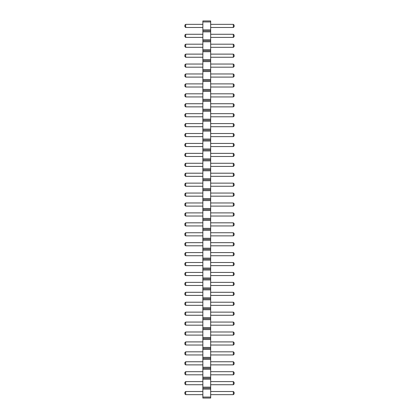 <?xml version="1.0" encoding="UTF-8"?>
<svg xmlns="http://www.w3.org/2000/svg" width="419" height="419" viewBox="0 0 419 419"><rect width="100%" height="100%" fill="white"/><g stroke="black" fill="none" stroke-linecap="round" stroke-linejoin="round"><path stroke-width="0.31" stroke-dasharray="2.1 1.57" d="M202.859 397.06L202.859 388.125L210.673 388.125L210.673 398.05L202.859 398.05L202.859 397.06L210.673 397.06M202.859 388.125L202.859 20.95L210.673 20.95L210.673 388.125M202.859 374.806L202.859 371.679L202.859 374.806L185.669 374.806L185.669 371.679L202.859 371.679M202.859 361.754L202.859 364.881L202.859 361.754L185.669 361.754L184.884 362.535L184.884 364.101L185.669 364.881L185.669 361.754M202.859 351.829L202.859 354.956L202.859 351.829L185.669 351.829L184.884 352.609L184.884 354.175L185.669 354.956L185.669 351.829M202.859 325.186L202.859 322.059L202.859 325.186L185.669 325.186L185.669 322.059L202.859 322.059M202.859 331.984L202.859 335.111L202.859 331.984L185.669 331.984L184.884 332.765L184.884 334.325L185.669 335.111L185.669 331.984M202.859 345.031L202.859 341.909L202.859 345.031L185.669 345.031L185.669 341.909L202.859 341.909M202.859 262.519L202.859 265.641L202.859 262.519L185.669 262.519L184.884 263.3L184.884 264.86L185.669 265.641L185.669 262.519M202.859 275.566L202.859 272.439L202.859 275.566L185.669 275.566L185.669 272.439L202.859 272.439M202.859 292.289L202.859 295.416L202.859 292.289L185.669 292.289L184.884 293.07L184.884 294.63L185.669 295.416L185.669 292.289M202.859 285.491L202.859 282.364L202.859 285.491L185.669 285.491L185.669 282.364L202.859 282.364M202.859 315.261L202.859 312.134L202.859 315.261L185.669 315.261L185.669 312.134L202.859 312.134M202.859 305.336L202.859 302.214L202.859 305.336L185.669 305.336L185.669 302.214L202.859 302.214M202.859 245.796L202.859 242.669L202.859 245.796L185.669 245.796L185.669 242.669L202.859 242.669M202.859 252.594L202.859 255.721L202.859 252.594L185.669 252.594L184.884 253.375L184.884 254.941L185.669 255.721L185.669 252.594M202.859 116.786L202.859 113.664L202.859 116.786L185.669 116.786L185.669 113.664L202.859 113.664M202.859 123.584L202.859 126.711L202.859 123.584L185.669 123.584L184.884 124.37L184.884 125.93L185.669 126.711L185.669 123.584M202.859 133.509L202.859 136.636L202.859 133.509L185.669 133.509L184.884 134.29L184.884 135.856L185.669 136.636L185.669 133.509M202.859 153.359L202.859 156.481L202.859 153.359L185.669 153.359L184.884 154.14L184.884 155.7L185.669 156.481L185.669 153.359M202.859 143.434L202.859 146.561L202.859 143.434L185.669 143.434L184.884 144.215L184.884 145.775L185.669 146.561L185.669 143.434M202.859 163.279L202.859 166.406L202.859 163.279L185.669 163.279L184.884 164.059L184.884 165.625L185.669 166.406L185.669 163.279M202.859 235.871L202.859 232.744L202.859 235.871L185.669 235.871L185.669 232.744L202.859 232.744M202.859 225.946L202.859 222.824L202.859 225.946L185.669 225.946L185.669 222.824L202.859 222.824M202.859 212.899L202.859 216.026L202.859 212.899L185.669 212.899L184.884 213.68L184.884 215.246L185.669 216.026L185.669 212.899M202.859 202.974L202.859 206.101L202.859 202.974L185.669 202.974L184.884 203.754L184.884 205.32L185.669 206.101L185.669 202.974M202.859 173.204L202.859 176.331L202.859 173.204L185.669 173.204L184.884 173.985L184.884 175.551L185.669 176.331L185.669 173.204M202.859 183.129L202.859 186.256L202.859 183.129L185.669 183.129L184.884 183.91L184.884 185.47L185.669 186.256L185.669 183.129M202.859 196.176L202.859 193.054L202.859 196.176L185.669 196.176L185.669 193.054L202.859 193.054M202.859 394.651L202.859 391.524L202.859 394.651L185.669 394.651L185.669 391.524L202.859 391.524M202.859 381.604L202.859 384.726L202.859 381.604L185.669 381.604L184.884 382.385L184.884 383.945L185.669 384.726L185.669 381.604M202.859 34.274L202.859 37.396L202.859 34.274L185.669 34.274L184.884 35.055L184.884 36.615L185.669 37.396L185.669 34.274M202.859 47.321L202.859 44.194L202.859 47.321L185.669 47.321L185.669 44.194L202.859 44.194M202.859 54.119L202.859 57.246L202.859 54.119L185.669 54.119L184.884 54.899L184.884 56.465L185.669 57.246L185.669 54.119M202.859 87.016L202.859 83.889L202.859 87.016L185.669 87.016L185.669 83.889L202.859 83.889M202.859 77.091L202.859 73.969L202.859 77.091L185.669 77.091L185.669 73.969L202.859 73.969M202.859 67.171L202.859 64.044L202.859 67.171L185.669 67.171L185.669 64.044L202.859 64.044M202.859 106.866L202.859 103.739L202.859 106.866L185.669 106.866L185.669 103.739L202.859 103.739M202.859 93.814L202.859 96.941L202.859 93.814L185.669 93.814L184.884 94.594L184.884 96.16L185.669 96.941L185.669 93.814M202.859 27.476L202.859 24.349L202.859 27.476L185.669 27.476L185.669 24.349L202.859 24.349M210.673 371.679L210.673 374.806L210.673 371.679L233.331 371.679L233.331 374.806L234.116 374.02L234.116 372.46L233.331 371.679M210.673 361.754L210.673 364.881L210.673 361.754L233.331 361.754L233.331 364.881L234.116 364.101L234.116 362.535L233.331 361.754M210.673 351.829L210.673 354.956L210.673 351.829L233.331 351.829L233.331 354.956L234.116 354.175L234.116 352.609L233.331 351.829M210.673 322.059L210.673 325.186L210.673 322.059L233.331 322.059L233.331 325.186L234.116 324.406L234.116 322.84L233.331 322.059M210.673 331.984L210.673 335.111L210.673 331.984L233.331 331.984L233.331 335.111L234.116 334.325L234.116 332.765L233.331 331.984M210.673 341.909L210.673 345.031L210.673 341.909L233.331 341.909L233.331 345.031L234.116 344.25L234.116 342.69L233.331 341.909M210.673 265.641L210.673 262.519L210.673 265.641L233.331 265.641L233.331 262.519L210.673 262.519M210.673 272.439L210.673 275.566L210.673 272.439L233.331 272.439L233.331 275.566L234.116 274.785L234.116 273.225L233.331 272.439M210.673 295.416L210.673 292.289L210.673 295.416L233.331 295.416L233.331 292.289L210.673 292.289M210.673 282.364L210.673 285.491L210.673 282.364L233.331 282.364L233.331 285.491L234.116 284.711L234.116 283.144L233.331 282.364M210.673 312.134L210.673 315.261L210.673 312.134L233.331 312.134L233.331 315.261L234.116 314.48L234.116 312.92L233.331 312.134M210.673 305.336L210.673 302.214L210.673 305.336L233.331 305.336L233.331 302.214L210.673 302.214M210.673 242.669L210.673 245.796L210.673 242.669L233.331 242.669L233.331 245.796L234.116 245.015L234.116 243.449L233.331 242.669M210.673 255.721L210.673 252.594L210.673 255.721L233.331 255.721L233.331 252.594L210.673 252.594M210.673 116.786L210.673 113.664L210.673 116.786L233.331 116.786L233.331 113.664L210.673 113.664M210.673 126.711L210.673 123.584L210.673 126.711L233.331 126.711L233.331 123.584L210.673 123.584M210.673 133.509L210.673 136.636L210.673 133.509L233.331 133.509L233.331 136.636L234.116 135.856L234.116 134.29L233.331 133.509M210.673 153.359L210.673 156.481L210.673 153.359L233.331 153.359L233.331 156.481L234.116 155.7L234.116 154.14L233.331 153.359M210.673 143.434L210.673 146.561L210.673 143.434L233.331 143.434L233.331 146.561L234.116 145.775L234.116 144.215L233.331 143.434M210.673 166.406L210.673 163.279L210.673 166.406L233.331 166.406L233.331 163.279L210.673 163.279M210.673 235.871L210.673 232.744L210.673 235.871L233.331 235.871L233.331 232.744L210.673 232.744M210.673 225.946L210.673 222.824L210.673 225.946L233.331 225.946L233.331 222.824L210.673 222.824M210.673 212.899L210.673 216.026L210.673 212.899L233.331 212.899L233.331 216.026L234.116 215.246L234.116 213.68L233.331 212.899M210.673 202.974L210.673 206.101L210.673 202.974L233.331 202.974L233.331 206.101L234.116 205.32L234.116 203.754L233.331 202.974M210.673 176.331L210.673 173.204L210.673 176.331L233.331 176.331L233.331 173.204L210.673 173.204M210.673 186.256L210.673 183.129L210.673 186.256L233.331 186.256L233.331 183.129L210.673 183.129M210.673 193.054L210.673 196.176L210.673 193.054L233.331 193.054L233.331 196.176L234.116 195.395L234.116 193.835L233.331 193.054M210.673 394.651L210.673 391.524L210.673 394.651L233.331 394.651L233.331 391.524L210.673 391.524M210.673 384.726L210.673 381.604L210.673 384.726L233.331 384.726L233.331 381.604L210.673 381.604M210.673 34.274L210.673 37.396L210.673 34.274L233.331 34.274L233.331 37.396L234.116 36.615L234.116 35.055L233.331 34.274M210.673 44.194L210.673 47.321L210.673 44.194L233.331 44.194L233.331 47.321L234.116 46.54L234.116 44.98L233.331 44.194M210.673 54.119L210.673 57.246L210.673 54.119L233.331 54.119L233.331 57.246L234.116 56.465L234.116 54.899L233.331 54.119M210.673 83.889L210.673 87.016L210.673 83.889L233.331 83.889L233.331 87.016L234.116 86.235L234.116 84.675L233.331 83.889M210.673 73.969L210.673 77.091L210.673 73.969L233.331 73.969L233.331 77.091L234.116 76.31L234.116 74.75L233.331 73.969M210.673 64.044L210.673 67.171L210.673 64.044L233.331 64.044L233.331 67.171L234.116 66.391L234.116 64.825L233.331 64.044M210.673 106.866L210.673 103.739L210.673 106.866L233.331 106.866L233.331 103.739L210.673 103.739M210.673 96.941L210.673 93.814L210.673 96.941L233.331 96.941L233.331 93.814L210.673 93.814M210.673 27.476L210.673 24.349L210.673 27.476L233.331 27.476L233.331 24.349L210.673 24.349M202.859 389.12L210.673 389.12M202.859 387.135L210.673 387.135M202.859 379.195L210.673 379.195M202.859 378.205L210.673 378.205M202.859 377.21L210.673 377.21M202.859 369.27L210.673 369.27M202.859 368.28L210.673 368.28M202.859 367.285L210.673 367.285M202.859 359.35L210.673 359.35M202.859 358.355L210.673 358.355M202.859 357.365L210.673 357.365M202.859 349.425L210.673 349.425M202.859 348.43L210.673 348.43M202.859 347.44L210.673 347.44M202.859 339.5L210.673 339.5M202.859 338.51L210.673 338.51M202.859 337.515L210.673 337.515M202.859 329.575L210.673 329.575M202.859 328.585L210.673 328.585M202.859 327.59L210.673 327.59M202.859 319.655L210.673 319.655M202.859 318.66L210.673 318.66M202.859 317.67L210.673 317.67M202.859 309.73L210.673 309.73M202.859 308.735L210.673 308.735M202.859 307.745L210.673 307.745M202.859 299.805L210.673 299.805M202.859 298.815L210.673 298.815M202.859 297.82L210.673 297.82M202.859 289.88L210.673 289.88M202.859 288.89L210.673 288.89M202.859 287.895L210.673 287.895M202.859 279.96L210.673 279.96M202.859 278.965L210.673 278.965M202.859 277.975L210.673 277.975M202.859 270.035L210.673 270.035M202.859 269.04L210.673 269.04M202.859 268.05L210.673 268.05M202.859 260.11L210.673 260.11M202.859 259.12L210.673 259.12M202.859 258.125L210.673 258.125M202.859 250.185L210.673 250.185M202.859 249.195L210.673 249.195M202.859 248.2L210.673 248.2M202.859 240.265L210.673 240.265M202.859 239.27L210.673 239.27M202.859 238.28L210.673 238.28M202.859 230.34L210.673 230.34M202.859 229.345L210.673 229.345M202.859 228.355L210.673 228.355M202.859 220.415L210.673 220.415M202.859 219.425L210.673 219.425M202.859 218.43L210.673 218.43M202.859 210.49L210.673 210.49M202.859 209.5L210.673 209.5M202.859 208.51L210.673 208.51M202.859 200.57L210.673 200.57M202.859 199.575L210.673 199.575M202.859 198.585L210.673 198.585M202.859 190.645L210.673 190.645M202.859 189.655L210.673 189.655M202.859 188.66L210.673 188.66M202.859 180.72L210.673 180.72M202.859 179.73L210.673 179.73M202.859 178.735L210.673 178.735M202.859 170.8L210.673 170.8M202.859 169.805L210.673 169.805M202.859 168.815L210.673 168.815M202.859 160.875L210.673 160.875M202.859 159.88L210.673 159.88M202.859 158.89L210.673 158.89M202.859 150.95L210.673 150.95M202.859 149.96L210.673 149.96M202.859 148.965L210.673 148.965M202.859 141.025L210.673 141.025M202.859 140.035L210.673 140.035M202.859 139.04L210.673 139.04M202.859 131.105L210.673 131.105M202.859 130.11L210.673 130.11M202.859 129.12L210.673 129.12M202.859 121.18L210.673 121.18M202.859 120.185L210.673 120.185M202.859 119.195L210.673 119.195M202.859 111.255L210.673 111.255M202.859 110.265L210.673 110.265M202.859 109.27L210.673 109.27M202.859 101.33L210.673 101.33M202.859 100.34L210.673 100.34M202.859 99.345L210.673 99.345M202.859 91.41L210.673 91.41M202.859 90.415L210.673 90.415M202.859 89.425L210.673 89.425M202.859 81.485L210.673 81.485M202.859 80.49L210.673 80.49M202.859 79.5L210.673 79.5M202.859 71.56L210.673 71.56M202.859 70.57L210.673 70.57M202.859 69.575L210.673 69.575M202.859 61.635L210.673 61.635M202.859 60.645L210.673 60.645M202.859 59.65L210.673 59.65M202.859 51.715L210.673 51.715M202.859 50.72L210.673 50.72M202.859 49.73L210.673 49.73M202.859 41.79L210.673 41.79M202.859 40.795L210.673 40.795M202.859 39.805L210.673 39.805M202.859 31.865L210.673 31.865M202.859 30.875L210.673 30.875M202.859 29.88L210.673 29.88M202.859 21.94L210.673 21.94M185.669 364.881L202.859 364.881M185.669 354.956L202.859 354.956M185.669 335.111L202.859 335.111M185.669 265.641L202.859 265.641M185.669 295.416L202.859 295.416M185.669 255.721L202.859 255.721M185.669 126.711L202.859 126.711M185.669 136.636L202.859 136.636M185.669 156.481L202.859 156.481M185.669 146.561L202.859 146.561M185.669 166.406L202.859 166.406M185.669 216.026L202.859 216.026M185.669 206.101L202.859 206.101M185.669 176.331L202.859 176.331M185.669 186.256L202.859 186.256M185.669 384.726L202.859 384.726M185.669 37.396L202.859 37.396M185.669 57.246L202.859 57.246M185.669 96.941L202.859 96.941M210.673 374.806L233.331 374.806M210.673 364.881L233.331 364.881M210.673 354.956L233.331 354.956M210.673 325.186L233.331 325.186M210.673 335.111L233.331 335.111M210.673 345.031L233.331 345.031M210.673 275.566L233.331 275.566M210.673 285.491L233.331 285.491M210.673 315.261L233.331 315.261M210.673 245.796L233.331 245.796M210.673 136.636L233.331 136.636M210.673 156.481L233.331 156.481M210.673 146.561L233.331 146.561M210.673 216.026L233.331 216.026M210.673 206.101L233.331 206.101M210.673 196.176L233.331 196.176M210.673 37.396L233.331 37.396M210.673 47.321L233.331 47.321M210.673 57.246L233.331 57.246M210.673 87.016L233.331 87.016M210.673 77.091L233.331 77.091M210.673 67.171L233.331 67.171M185.669 374.806L184.884 374.02L184.884 372.46L185.669 371.679M185.669 325.186L184.884 324.406L184.884 322.84L185.669 322.059M185.669 345.031L184.884 344.25L184.884 342.69L185.669 341.909M185.669 275.566L184.884 274.785L184.884 273.225L185.669 272.439M185.669 285.491L184.884 284.711L184.884 283.144L185.669 282.364M185.669 315.261L184.884 314.48L184.884 312.92L185.669 312.134M185.669 305.336L184.884 304.555L184.884 302.995L185.669 302.214M185.669 245.796L184.884 245.015L184.884 243.449L185.669 242.669M185.669 116.786L184.884 116.005L184.884 114.445L185.669 113.664M185.669 235.871L184.884 235.09L184.884 233.53L185.669 232.744M185.669 225.946L184.884 225.165L184.884 223.605L185.669 222.824M185.669 196.176L184.884 195.395L184.884 193.835L185.669 193.054M185.669 394.651L184.884 393.87L184.884 392.304L185.669 391.524M185.669 47.321L184.884 46.54L184.884 44.98L185.669 44.194M185.669 87.016L184.884 86.235L184.884 84.675L185.669 83.889M185.669 77.091L184.884 76.31L184.884 74.75L185.669 73.969M185.669 67.171L184.884 66.391L184.884 64.825L185.669 64.044M185.669 106.866L184.884 106.08L184.884 104.52L185.669 103.739M185.669 27.476L184.884 26.696L184.884 25.13L185.669 24.349M233.331 265.641L234.116 264.86L234.116 263.3L233.331 262.519M233.331 295.416L234.116 294.63L234.116 293.07L233.331 292.289M233.331 305.336L234.116 304.555L234.116 302.995L233.331 302.214M233.331 255.721L234.116 254.941L234.116 253.375L233.331 252.594M233.331 116.786L234.116 116.005L234.116 114.445L233.331 113.664M233.331 126.711L234.116 125.93L234.116 124.37L233.331 123.584M233.331 166.406L234.116 165.625L234.116 164.059L233.331 163.279M233.331 235.871L234.116 235.09L234.116 233.53L233.331 232.744M233.331 225.946L234.116 225.165L234.116 223.605L233.331 222.824M233.331 176.331L234.116 175.551L234.116 173.985L233.331 173.204M233.331 186.256L234.116 185.47L234.116 183.91L233.331 183.129M233.331 394.651L234.116 393.87L234.116 392.304L233.331 391.524M233.331 384.726L234.116 383.945L234.116 382.385L233.331 381.604M233.331 106.866L234.116 106.08L234.116 104.52L233.331 103.739M233.331 96.941L234.116 96.16L234.116 94.594L233.331 93.814M233.331 27.476L234.116 26.696L234.116 25.13L233.331 24.349"/><path stroke-width="0.63" d="M202.859 21.94L210.673 21.94L210.673 20.95L202.859 20.95L202.859 31.865L210.673 31.865L210.673 398.05L202.859 398.05L202.859 397.06L210.673 397.06M202.859 30.875L210.673 30.875L210.673 31.865M202.859 31.865L202.859 397.06M202.859 29.88L210.673 29.88L210.673 30.875M202.859 39.805L210.673 39.805M210.673 21.94L210.673 29.88M202.859 389.12L210.673 389.12M202.859 388.125L210.673 388.125M202.859 387.135L210.673 387.135M202.859 379.195L210.673 379.195M202.859 378.205L210.673 378.205M202.859 377.21L210.673 377.21M202.859 369.27L210.673 369.27M202.859 368.28L210.673 368.28M202.859 367.285L210.673 367.285M202.859 359.35L210.673 359.35M202.859 358.355L210.673 358.355M202.859 357.365L210.673 357.365M202.859 349.425L210.673 349.425M202.859 348.43L210.673 348.43M202.859 347.44L210.673 347.44M202.859 339.5L210.673 339.5M202.859 338.51L210.673 338.51M202.859 337.515L210.673 337.515M202.859 329.575L210.673 329.575M202.859 328.585L210.673 328.585M202.859 327.59L210.673 327.59M202.859 319.655L210.673 319.655M202.859 318.66L210.673 318.66M202.859 317.67L210.673 317.67M202.859 309.73L210.673 309.73M202.859 308.735L210.673 308.735M202.859 307.745L210.673 307.745M202.859 299.805L210.673 299.805M202.859 298.815L210.673 298.815M202.859 297.82L210.673 297.82M202.859 289.88L210.673 289.88M202.859 288.89L210.673 288.89M202.859 287.895L210.673 287.895M202.859 279.96L210.673 279.96M202.859 278.965L210.673 278.965M202.859 277.975L210.673 277.975M202.859 270.035L210.673 270.035M202.859 269.04L210.673 269.04M202.859 268.05L210.673 268.05M202.859 260.11L210.673 260.11M202.859 259.12L210.673 259.12M202.859 258.125L210.673 258.125M202.859 250.185L210.673 250.185M202.859 249.195L210.673 249.195M202.859 248.2L210.673 248.2M202.859 240.265L210.673 240.265M202.859 239.27L210.673 239.27M202.859 238.28L210.673 238.28M202.859 230.34L210.673 230.34M202.859 229.345L210.673 229.345M202.859 228.355L210.673 228.355M202.859 220.415L210.673 220.415M202.859 219.425L210.673 219.425M202.859 218.43L210.673 218.43M202.859 210.49L210.673 210.49M202.859 209.5L210.673 209.5M202.859 208.51L210.673 208.51M202.859 200.57L210.673 200.57M202.859 199.575L210.673 199.575M202.859 198.585L210.673 198.585M202.859 190.645L210.673 190.645M202.859 189.655L210.673 189.655M202.859 188.66L210.673 188.66M202.859 180.72L210.673 180.72M202.859 179.73L210.673 179.73M202.859 178.735L210.673 178.735M202.859 170.8L210.673 170.8M202.859 169.805L210.673 169.805M202.859 168.815L210.673 168.815M202.859 160.875L210.673 160.875M202.859 159.88L210.673 159.88M202.859 158.89L210.673 158.89M202.859 150.95L210.673 150.95M202.859 149.96L210.673 149.96M202.859 148.965L210.673 148.965M202.859 141.025L210.673 141.025M202.859 140.035L210.673 140.035M202.859 139.04L210.673 139.04M202.859 131.105L210.673 131.105M202.859 130.11L210.673 130.11M202.859 129.12L210.673 129.12M202.859 121.18L210.673 121.18M202.859 120.185L210.673 120.185M202.859 119.195L210.673 119.195M202.859 111.255L210.673 111.255M202.859 110.265L210.673 110.265M202.859 109.27L210.673 109.27M202.859 101.33L210.673 101.33M202.859 100.34L210.673 100.34M202.859 99.345L210.673 99.345M202.859 91.41L210.673 91.41M202.859 90.415L210.673 90.415M202.859 89.425L210.673 89.425M202.859 81.485L210.673 81.485M202.859 80.49L210.673 80.49M202.859 79.5L210.673 79.5M202.859 71.56L210.673 71.56M202.859 70.57L210.673 70.57M202.859 69.575L210.673 69.575M202.859 61.635L210.673 61.635M202.859 60.645L210.673 60.645M202.859 59.65L210.673 59.65M202.859 51.715L210.673 51.715M202.859 50.72L210.673 50.72M202.859 49.73L210.673 49.73M202.859 41.79L210.673 41.79M202.859 40.795L210.673 40.795M202.859 371.679L185.669 371.679L185.669 374.806L202.859 374.806M202.859 361.754L185.669 361.754L185.669 364.881L202.859 364.881M202.859 351.829L185.669 351.829L185.669 354.956L202.859 354.956M202.859 322.059L185.669 322.059L185.669 325.186L202.859 325.186M202.859 331.984L185.669 331.984L185.669 335.111L202.859 335.111M202.859 341.909L185.669 341.909L185.669 345.031L202.859 345.031M202.859 265.641L185.669 265.641L185.669 262.519L202.859 262.519M202.859 272.439L185.669 272.439L185.669 275.566L202.859 275.566M202.859 295.416L185.669 295.416L185.669 292.289L202.859 292.289M202.859 282.364L185.669 282.364L185.669 285.491L202.859 285.491M202.859 312.134L185.669 312.134L185.669 315.261L202.859 315.261M202.859 302.214L185.669 302.214L185.669 305.336L202.859 305.336M202.859 242.669L185.669 242.669L185.669 245.796L202.859 245.796M202.859 255.721L185.669 255.721L185.669 252.594L202.859 252.594M202.859 113.664L185.669 113.664L185.669 116.786L202.859 116.786M202.859 126.711L185.669 126.711L185.669 123.584L202.859 123.584M202.859 133.509L185.669 133.509L185.669 136.636L202.859 136.636M202.859 153.359L185.669 153.359L185.669 156.481L202.859 156.481M202.859 143.434L185.669 143.434L185.669 146.561L202.859 146.561M202.859 166.406L185.669 166.406L185.669 163.279L202.859 163.279M202.859 232.744L185.669 232.744L185.669 235.871L202.859 235.871M202.859 222.824L185.669 222.824L185.669 225.946L202.859 225.946M202.859 212.899L185.669 212.899L185.669 216.026L202.859 216.026M202.859 202.974L185.669 202.974L185.669 206.101L202.859 206.101M202.859 176.331L185.669 176.331L185.669 173.204L202.859 173.204M202.859 186.256L185.669 186.256L185.669 183.129L202.859 183.129M202.859 193.054L185.669 193.054L185.669 196.176L202.859 196.176M202.859 391.524L185.669 391.524L185.669 394.651L202.859 394.651M202.859 384.726L185.669 384.726L185.669 381.604L202.859 381.604M202.859 34.274L185.669 34.274L185.669 37.396L202.859 37.396M202.859 44.194L185.669 44.194L185.669 47.321L202.859 47.321M202.859 54.119L185.669 54.119L185.669 57.246L202.859 57.246M202.859 83.889L185.669 83.889L185.669 87.016L202.859 87.016M202.859 73.969L185.669 73.969L185.669 77.091L202.859 77.091M202.859 64.044L185.669 64.044L185.669 67.171L202.859 67.171M202.859 103.739L185.669 103.739L185.669 106.866L202.859 106.866M202.859 96.941L185.669 96.941L185.669 93.814L202.859 93.814M202.859 24.349L185.669 24.349L185.669 27.476L202.859 27.476M210.673 371.679L233.331 371.679L233.331 374.806L234.116 374.02L234.116 372.46L233.331 371.679M210.673 374.806L233.331 374.806M210.673 361.754L233.331 361.754L233.331 364.881L234.116 364.101L234.116 362.535L233.331 361.754M210.673 364.881L233.331 364.881M210.673 351.829L233.331 351.829L233.331 354.956L234.116 354.175L234.116 352.609L233.331 351.829M210.673 354.956L233.331 354.956M210.673 322.059L233.331 322.059L233.331 325.186L234.116 324.406L234.116 322.84L233.331 322.059M210.673 325.186L233.331 325.186M210.673 331.984L233.331 331.984L233.331 335.111L234.116 334.325L234.116 332.765L233.331 331.984M210.673 335.111L233.331 335.111M210.673 341.909L233.331 341.909L233.331 345.031L234.116 344.25L234.116 342.69L233.331 341.909M210.673 345.031L233.331 345.031M210.673 265.641L233.331 265.641L234.116 264.86L234.116 263.3L233.331 262.519L233.331 265.641M210.673 262.519L233.331 262.519M210.673 272.439L233.331 272.439L233.331 275.566L234.116 274.785L234.116 273.225L233.331 272.439M210.673 275.566L233.331 275.566M210.673 295.416L233.331 295.416L234.116 294.63L234.116 293.07L233.331 292.289L233.331 295.416M210.673 292.289L233.331 292.289M210.673 282.364L233.331 282.364L233.331 285.491L234.116 284.711L234.116 283.144L233.331 282.364M210.673 285.491L233.331 285.491M210.673 312.134L233.331 312.134L233.331 315.261L234.116 314.48L234.116 312.92L233.331 312.134M210.673 315.261L233.331 315.261M210.673 302.214L233.331 302.214L233.331 305.336L234.116 304.555L234.116 302.995L233.331 302.214M210.673 305.336L233.331 305.336M210.673 242.669L233.331 242.669L233.331 245.796L234.116 245.015L234.116 243.449L233.331 242.669M210.673 245.796L233.331 245.796M210.673 255.721L233.331 255.721L234.116 254.941L234.116 253.375L233.331 252.594L233.331 255.721M210.673 252.594L233.331 252.594M210.673 113.664L233.331 113.664L233.331 116.786L234.116 116.005L234.116 114.445L233.331 113.664M210.673 116.786L233.331 116.786M210.673 126.711L233.331 126.711L234.116 125.93L234.116 124.37L233.331 123.584L233.331 126.711M210.673 123.584L233.331 123.584M210.673 133.509L233.331 133.509L233.331 136.636L234.116 135.856L234.116 134.29L233.331 133.509M210.673 136.636L233.331 136.636M210.673 153.359L233.331 153.359L233.331 156.481L234.116 155.7L234.116 154.14L233.331 153.359M210.673 156.481L233.331 156.481M210.673 143.434L233.331 143.434L233.331 146.561L234.116 145.775L234.116 144.215L233.331 143.434M210.673 146.561L233.331 146.561M210.673 166.406L233.331 166.406L234.116 165.625L234.116 164.059L233.331 163.279L233.331 166.406M210.673 163.279L233.331 163.279M210.673 232.744L233.331 232.744L233.331 235.871L234.116 235.09L234.116 233.53L233.331 232.744M210.673 235.871L233.331 235.871M210.673 222.824L233.331 222.824L233.331 225.946L234.116 225.165L234.116 223.605L233.331 222.824M210.673 225.946L233.331 225.946M210.673 212.899L233.331 212.899L233.331 216.026L234.116 215.246L234.116 213.68L233.331 212.899M210.673 216.026L233.331 216.026M210.673 202.974L233.331 202.974L233.331 206.101L234.116 205.32L234.116 203.754L233.331 202.974M210.673 206.101L233.331 206.101M210.673 176.331L233.331 176.331L234.116 175.551L234.116 173.985L233.331 173.204L233.331 176.331M210.673 173.204L233.331 173.204M210.673 186.256L233.331 186.256L234.116 185.47L234.116 183.91L233.331 183.129L233.331 186.256M210.673 183.129L233.331 183.129M210.673 193.054L233.331 193.054L233.331 196.176L234.116 195.395L234.116 193.835L233.331 193.054M210.673 196.176L233.331 196.176M210.673 391.524L233.331 391.524L233.331 394.651L234.116 393.87L234.116 392.304L233.331 391.524M210.673 394.651L233.331 394.651M210.673 384.726L233.331 384.726L234.116 383.945L234.116 382.385L233.331 381.604L233.331 384.726M210.673 381.604L233.331 381.604M210.673 34.274L233.331 34.274L233.331 37.396L234.116 36.615L234.116 35.055L233.331 34.274M210.673 37.396L233.331 37.396M210.673 44.194L233.331 44.194L233.331 47.321L234.116 46.54L234.116 44.98L233.331 44.194M210.673 47.321L233.331 47.321M210.673 54.119L233.331 54.119L233.331 57.246L234.116 56.465L234.116 54.899L233.331 54.119M210.673 57.246L233.331 57.246M210.673 83.889L233.331 83.889L233.331 87.016L234.116 86.235L234.116 84.675L233.331 83.889M210.673 87.016L233.331 87.016M210.673 73.969L233.331 73.969L233.331 77.091L234.116 76.31L234.116 74.75L233.331 73.969M210.673 77.091L233.331 77.091M210.673 64.044L233.331 64.044L233.331 67.171L234.116 66.391L234.116 64.825L233.331 64.044M210.673 67.171L233.331 67.171M210.673 103.739L233.331 103.739L233.331 106.866L234.116 106.08L234.116 104.52L233.331 103.739M210.673 106.866L233.331 106.866M210.673 96.941L233.331 96.941L234.116 96.16L234.116 94.594L233.331 93.814L233.331 96.941M210.673 93.814L233.331 93.814M210.673 24.349L233.331 24.349L233.331 27.476L234.116 26.696L234.116 25.13L233.331 24.349M210.673 27.476L233.331 27.476M185.669 374.806L184.884 374.02L184.884 372.46L185.669 371.679M185.669 361.754L184.884 362.535L184.884 364.101L185.669 364.881M185.669 351.829L184.884 352.609L184.884 354.175L185.669 354.956M185.669 325.186L184.884 324.406L184.884 322.84L185.669 322.059M185.669 331.984L184.884 332.765L184.884 334.325L185.669 335.111M185.669 345.031L184.884 344.25L184.884 342.69L185.669 341.909M185.669 262.519L184.884 263.3L184.884 264.86L185.669 265.641M185.669 275.566L184.884 274.785L184.884 273.225L185.669 272.439M185.669 292.289L184.884 293.07L184.884 294.63L185.669 295.416M185.669 285.491L184.884 284.711L184.884 283.144L185.669 282.364M185.669 315.261L184.884 314.48L184.884 312.92L185.669 312.134M185.669 305.336L184.884 304.555L184.884 302.995L185.669 302.214M185.669 245.796L184.884 245.015L184.884 243.449L185.669 242.669M185.669 252.594L184.884 253.375L184.884 254.941L185.669 255.721M185.669 116.786L184.884 116.005L184.884 114.445L185.669 113.664M185.669 123.584L184.884 124.37L184.884 125.93L185.669 126.711M185.669 133.509L184.884 134.29L184.884 135.856L185.669 136.636M185.669 153.359L184.884 154.14L184.884 155.7L185.669 156.481M185.669 143.434L184.884 144.215L184.884 145.775L185.669 146.561M185.669 163.279L184.884 164.059L184.884 165.625L185.669 166.406M185.669 235.871L184.884 235.09L184.884 233.53L185.669 232.744M185.669 225.946L184.884 225.165L184.884 223.605L185.669 222.824M185.669 212.899L184.884 213.68L184.884 215.246L185.669 216.026M185.669 202.974L184.884 203.754L184.884 205.32L185.669 206.101M185.669 173.204L184.884 173.985L184.884 175.551L185.669 176.331M185.669 183.129L184.884 183.91L184.884 185.47L185.669 186.256M185.669 196.176L184.884 195.395L184.884 193.835L185.669 193.054M185.669 394.651L184.884 393.87L184.884 392.304L185.669 391.524M185.669 381.604L184.884 382.385L184.884 383.945L185.669 384.726M185.669 34.274L184.884 35.055L184.884 36.615L185.669 37.396M185.669 47.321L184.884 46.54L184.884 44.98L185.669 44.194M185.669 54.119L184.884 54.899L184.884 56.465L185.669 57.246M185.669 87.016L184.884 86.235L184.884 84.675L185.669 83.889M185.669 77.091L184.884 76.31L184.884 74.75L185.669 73.969M185.669 67.171L184.884 66.391L184.884 64.825L185.669 64.044M185.669 106.866L184.884 106.08L184.884 104.52L185.669 103.739M185.669 93.814L184.884 94.594L184.884 96.16L185.669 96.941M185.669 27.476L184.884 26.696L184.884 25.13L185.669 24.349"/></g></svg>
